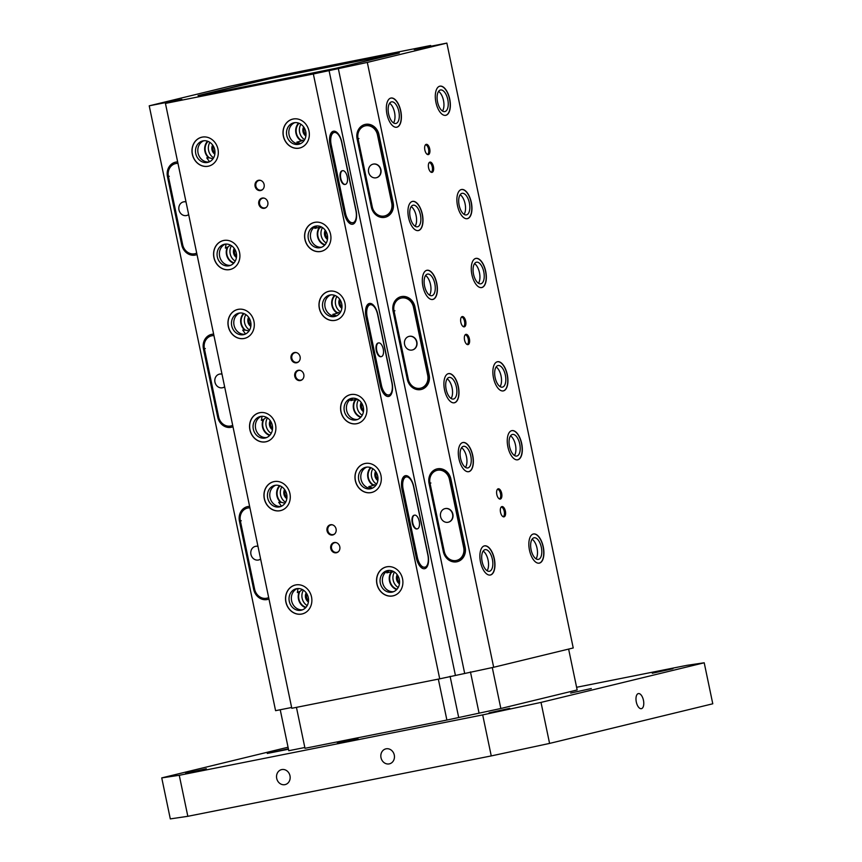<?xml version="1.0" encoding="UTF-8"?>
<svg xmlns="http://www.w3.org/2000/svg" width="862" height="862" viewBox="0 0 862 862"><rect width="100%" height="100%" fill="white"/><g stroke="black" fill="none" stroke-linecap="round" stroke-linejoin="round"><path stroke-width="1.29" d="M427.423 154.47A4.946 2.36 78.7 0 0 428.554 149.115A4.946 2.36 78.7 0 0 425.505 144.794M431.14 172.249A4.946 2.36 78.7 0 0 432.271 166.894A4.946 2.36 78.7 0 0 429.211 162.573M463.411 326.709A4.946 2.36 78.7 0 0 464.543 321.354A4.946 2.36 78.7 0 0 461.482 317.033M467.118 344.477A4.946 2.36 78.7 0 0 468.249 339.122A4.946 2.36 78.7 0 0 465.189 334.801M499.389 498.936A4.946 2.36 78.7 0 0 500.52 493.581A4.946 2.36 78.7 0 0 497.46 489.271M503.096 516.715A4.946 2.36 78.7 0 0 504.238 511.36A4.946 2.36 78.7 0 0 501.178 507.039M186.02 201.945A6.982 6.142 -103.6 0 0 183.347 201.923A6.982 6.142 -103.6 0 0 178.973 209.908A6.982 6.142 -103.6 0 0 186.645 215.5A6.982 6.142 -103.6 0 0 188.649 214.541M221.997 374.183A6.982 6.142 -103.6 0 0 219.336 374.162A6.982 6.142 -103.6 0 0 214.961 382.146A6.982 6.142 -103.6 0 0 222.622 387.728A6.982 6.142 -103.6 0 0 224.637 386.779M257.986 546.411A6.982 6.142 -103.6 0 0 255.314 546.389A6.982 6.142 -103.6 0 0 250.939 554.374A6.982 6.142 -103.6 0 0 258.611 559.966A6.982 6.142 -103.6 0 0 260.615 559.007M636.307 702.002A7.704 3.674 78.7 0 0 641.382 708.683A7.704 3.674 78.7 0 0 643.451 700.267A7.704 3.674 78.7 0 0 638.376 693.587A7.704 3.674 78.7 0 0 636.307 702.002M276.713 778.429A7.704 6.767 -103.6 0 0 285.16 784.592A7.704 6.767 -103.6 0 0 289.988 775.789A7.704 6.767 -103.6 0 0 281.529 769.626A7.704 6.767 -103.6 0 0 276.713 778.429M381.004 757.676A7.704 6.767 -103.6 0 0 389.462 763.84A7.704 6.767 -103.6 0 0 394.279 755.037A7.704 6.767 -103.6 0 0 385.831 748.873A7.704 6.767 -103.6 0 0 381.004 757.676M419.212 521.208A6.982 3.329 78.7 0 0 414.611 515.153A6.982 3.329 78.7 0 0 412.736 522.781A6.982 3.329 78.7 0 0 417.337 528.848A6.982 3.329 78.7 0 0 419.212 521.208M414.374 515.217A6.982 3.329 78.7 0 0 414.137 515.239A6.982 3.329 78.7 0 0 412.262 522.878A6.982 3.329 78.7 0 0 416.863 528.945A6.982 3.329 78.7 0 0 417.1 528.88M383.234 348.981A6.982 3.329 78.7 0 0 378.633 342.914A6.982 3.329 78.7 0 0 376.759 350.554A6.982 3.329 78.7 0 0 381.36 356.62A6.982 3.329 78.7 0 0 383.234 348.981M378.396 342.979A6.982 3.329 78.7 0 0 378.159 343.011A6.982 3.329 78.7 0 0 376.285 350.651A6.982 3.329 78.7 0 0 380.885 356.706A6.982 3.329 78.7 0 0 381.112 356.642M347.246 176.742A6.982 3.329 78.7 0 0 342.645 170.687A6.982 3.329 78.7 0 0 340.77 178.315A6.982 3.329 78.7 0 0 345.371 184.382A6.982 3.329 78.7 0 0 347.246 176.742M342.419 170.751A6.982 3.329 78.7 0 0 342.171 170.773A6.982 3.329 78.7 0 0 340.296 178.412A6.982 3.329 78.7 0 0 344.897 184.479A6.982 3.329 78.7 0 0 345.134 184.414M260.636 559.115A6.982 6.142 76.4 0 1 258.859 559.901L258.611 559.966M224.659 386.887A6.982 6.142 76.4 0 1 222.881 387.674L222.622 387.728M188.67 214.649A6.982 6.142 76.4 0 1 186.903 215.435L186.645 215.5M336.428 542.694A4.946 4.353 -103.6 0 0 334.661 542.704A4.946 4.353 -103.6 0 0 331.558 548.361A4.946 4.353 -103.6 0 0 336.988 552.327A4.946 4.353 -103.6 0 0 338.572 551.529M332.71 524.926A4.946 4.353 -103.6 0 0 330.943 524.936A4.946 4.353 -103.6 0 0 327.84 530.593A4.946 4.353 -103.6 0 0 333.282 534.559A4.946 4.353 -103.6 0 0 334.855 533.761M300.439 370.466A4.946 4.353 -103.6 0 0 298.672 370.477A4.946 4.353 -103.6 0 0 295.58 376.134A4.946 4.353 -103.6 0 0 301.01 380.099A4.946 4.353 -103.6 0 0 302.584 379.291M296.733 352.687A4.946 4.353 -103.6 0 0 294.966 352.698A4.946 4.353 -103.6 0 0 291.862 358.366A4.946 4.353 -103.6 0 0 297.304 362.32A4.946 4.353 -103.6 0 0 298.877 361.523M264.462 198.228A4.946 4.353 -103.6 0 0 262.695 198.238A4.946 4.353 -103.6 0 0 259.591 203.895A4.946 4.353 -103.6 0 0 265.033 207.861A4.946 4.353 -103.6 0 0 266.606 207.063M260.744 180.46A4.946 4.353 -103.6 0 0 258.977 180.47A4.946 4.353 -103.6 0 0 255.885 186.127A4.946 4.353 -103.6 0 0 261.315 190.093A4.946 4.353 -103.6 0 0 262.888 189.295M388.428 570.45A11.012 9.676 -103.6 0 0 382.631 582.68A11.012 9.676 -103.6 0 0 393.578 591.688A11.023 9.687 76.4 0 1 382.62 582.69A11.023 9.687 76.4 0 1 388.385 570.45M380.314 583.251A11.023 9.687 -103.6 0 0 392.404 592.065A11.023 9.687 -103.6 0 0 399.311 579.469A11.023 9.687 -103.6 0 0 387.21 570.644A11.023 9.687 -103.6 0 0 380.314 583.251M391.326 566.84A14.837 13.038 -103.6 0 0 386.305 566.937A14.837 13.038 -103.6 0 0 377.017 583.897A14.837 13.038 -103.6 0 0 393.309 595.771A14.837 13.038 -103.6 0 0 397.813 593.562M387.178 566.733A14.837 13.038 -103.6 0 0 386.876 566.797A14.837 13.038 -103.6 0 0 386.596 566.873M302.519 609.822A11.023 9.687 76.4 0 1 291.593 600.803A11.023 9.687 76.4 0 1 297.358 588.563M289.287 601.364A11.023 9.687 -103.6 0 0 301.388 610.177A11.023 9.687 -103.6 0 0 308.284 597.582A11.023 9.687 -103.6 0 0 296.183 588.768A11.023 9.687 -103.6 0 0 289.287 601.364M300.299 584.953A14.837 13.038 -103.6 0 0 295.289 585.05A14.837 13.038 -103.6 0 0 285.99 602.021A14.837 13.038 -103.6 0 0 302.282 613.895A14.837 13.038 -103.6 0 0 306.786 611.686M296.151 584.845A14.837 13.038 -103.6 0 0 295.849 584.921A14.837 13.038 -103.6 0 0 295.569 584.986M280.937 506.479A11.023 9.687 76.4 0 1 270.011 497.46A11.012 9.676 -103.6 0 0 280.969 506.468M267.694 498.02A11.023 9.687 -103.6 0 0 279.794 506.834A11.023 9.687 -103.6 0 0 286.69 494.238A11.023 9.687 -103.6 0 0 274.601 485.425A11.023 9.687 -103.6 0 0 267.694 498.02M278.706 481.61A14.837 13.038 -103.6 0 0 273.696 481.718A14.837 13.038 -103.6 0 0 264.408 498.678A14.837 13.038 -103.6 0 0 280.7 510.552A14.837 13.038 -103.6 0 0 285.203 508.343M274.569 481.502A14.837 13.038 -103.6 0 0 274.256 481.578A14.837 13.038 -103.6 0 0 273.976 481.653M371.953 488.366A11.023 9.687 76.4 0 1 361.038 479.347A11.023 9.687 76.4 0 1 366.792 467.107M358.721 479.908A11.023 9.687 -103.6 0 0 370.822 488.722A11.023 9.687 -103.6 0 0 377.718 476.126A11.023 9.687 -103.6 0 0 365.617 467.312A11.023 9.687 -103.6 0 0 358.721 479.908M369.733 463.497A14.837 13.038 -103.6 0 0 364.723 463.594A14.837 13.038 -103.6 0 0 355.424 480.565A14.837 13.038 -103.6 0 0 371.727 492.439A14.837 13.038 -103.6 0 0 376.22 490.219M365.596 463.39A14.837 13.038 -103.6 0 0 365.283 463.454A14.837 13.038 -103.6 0 0 365.003 463.53M357.568 419.471A11.023 9.687 76.4 0 1 346.643 410.452A11.012 9.676 -103.6 0 0 357.601 419.449M344.326 411.012A11.023 9.687 -103.6 0 0 356.426 419.826A11.023 9.687 -103.6 0 0 363.322 407.23A11.023 9.687 -103.6 0 0 351.233 398.416A11.023 9.687 -103.6 0 0 344.326 411.012M355.338 394.602A14.837 13.038 -103.6 0 0 350.328 394.699A14.837 13.038 -103.6 0 0 341.04 411.67A14.837 13.038 -103.6 0 0 357.331 423.544A14.837 13.038 -103.6 0 0 361.835 421.335M351.2 394.494A14.837 13.038 -103.6 0 0 350.888 394.57A14.837 13.038 -103.6 0 0 350.608 394.634M266.541 437.584A11.023 9.687 76.4 0 1 255.615 428.565A11.012 9.676 -103.6 0 0 266.573 437.573M253.309 429.125A11.023 9.687 -103.6 0 0 265.399 437.95A11.023 9.687 -103.6 0 0 272.306 425.354A11.023 9.687 -103.6 0 0 260.205 416.529A11.023 9.687 -103.6 0 0 253.309 429.125M264.322 412.715A14.837 13.038 -103.6 0 0 259.3 412.823A14.837 13.038 -103.6 0 0 250.012 429.782A14.837 13.038 -103.6 0 0 266.304 441.656A14.837 13.038 -103.6 0 0 270.808 439.448M260.173 412.618A14.837 13.038 -103.6 0 0 259.861 412.682A14.837 13.038 -103.6 0 0 259.581 412.758M244.948 334.24A11.023 9.687 76.4 0 1 234.033 325.233A11.012 9.676 -103.6 0 0 244.991 334.23M231.716 325.793A11.023 9.687 -103.6 0 0 243.817 334.607A11.023 9.687 -103.6 0 0 250.713 322.011A11.023 9.687 -103.6 0 0 238.612 313.197A11.023 9.687 -103.6 0 0 231.716 325.793M242.728 309.383A14.837 13.038 -103.6 0 0 237.718 309.48A14.837 13.038 -103.6 0 0 228.419 326.45A14.837 13.038 -103.6 0 0 244.711 338.324A14.837 13.038 -103.6 0 0 249.215 336.105M238.58 309.275A14.837 13.038 -103.6 0 0 238.278 309.339A14.837 13.038 -103.6 0 0 237.998 309.415M335.975 316.128A11.023 9.687 76.4 0 1 325.049 307.109A11.023 9.687 76.4 0 1 330.814 294.879M322.744 307.669A11.023 9.687 -103.6 0 0 334.844 316.494A11.023 9.687 -103.6 0 0 341.74 303.887A11.023 9.687 -103.6 0 0 329.64 295.073A11.023 9.687 -103.6 0 0 322.744 307.669M333.756 291.259A14.837 13.038 -103.6 0 0 328.734 291.367A14.837 13.038 -103.6 0 0 319.446 308.327A14.837 13.038 -103.6 0 0 335.738 320.201A14.837 13.038 -103.6 0 0 340.242 317.992M329.607 291.151A14.837 13.038 -103.6 0 0 329.306 291.227A14.837 13.038 -103.6 0 0 329.025 291.302M321.58 247.232A11.023 9.687 76.4 0 1 310.665 238.214A11.012 9.676 -103.6 0 0 321.623 247.222M308.348 238.785A11.023 9.687 -103.6 0 0 320.448 247.599A11.023 9.687 -103.6 0 0 327.344 235.003A11.023 9.687 -103.6 0 0 315.244 226.178A11.023 9.687 -103.6 0 0 308.348 238.785M319.36 222.374A14.837 13.038 -103.6 0 0 314.35 222.471A14.837 13.038 -103.6 0 0 305.051 239.431A14.837 13.038 -103.6 0 0 321.343 251.305A14.837 13.038 -103.6 0 0 325.847 249.096M315.212 222.267A14.837 13.038 -103.6 0 0 314.91 222.331A14.837 13.038 -103.6 0 0 314.63 222.407M230.553 265.356A11.023 9.687 76.4 0 1 219.638 256.337A11.012 9.676 -103.6 0 0 230.596 265.334M217.321 256.898A11.023 9.687 -103.6 0 0 229.421 265.711A11.023 9.687 -103.6 0 0 236.317 253.116A11.023 9.687 -103.6 0 0 224.228 244.302A11.023 9.687 -103.6 0 0 217.321 256.898M228.333 240.487A14.837 13.038 -103.6 0 0 223.323 240.584A14.837 13.038 -103.6 0 0 214.035 257.555A14.837 13.038 -103.6 0 0 230.326 269.429A14.837 13.038 -103.6 0 0 234.83 267.22M224.195 240.379A14.837 13.038 -103.6 0 0 223.883 240.455A14.837 13.038 -103.6 0 0 223.603 240.52M208.97 162.013A11.023 9.687 76.4 0 1 198.044 152.994A11.012 9.676 -103.6 0 0 209.003 161.991M195.739 153.555A11.023 9.687 -103.6 0 0 207.828 162.368A11.023 9.687 -103.6 0 0 214.735 149.772A11.023 9.687 -103.6 0 0 202.635 140.959A11.023 9.687 -103.6 0 0 195.739 153.555M206.751 137.144A14.837 13.038 -103.6 0 0 201.73 137.241A14.837 13.038 -103.6 0 0 192.441 154.212A14.837 13.038 -103.6 0 0 208.733 166.086A14.837 13.038 -103.6 0 0 213.237 163.877M202.602 137.036A14.837 13.038 -103.6 0 0 202.301 137.112A14.837 13.038 -103.6 0 0 202.01 137.177M299.998 143.889A11.023 9.687 76.4 0 1 289.072 134.881A11.012 9.676 -103.6 0 0 300.03 143.879M286.755 135.442A11.023 9.687 -103.6 0 0 298.855 144.256A11.023 9.687 -103.6 0 0 305.751 131.66A11.023 9.687 -103.6 0 0 293.662 122.846A11.023 9.687 -103.6 0 0 286.755 135.442M297.778 119.031A14.837 13.038 -103.6 0 0 292.757 119.128A14.837 13.038 -103.6 0 0 283.469 136.099A14.837 13.038 -103.6 0 0 299.76 147.973A14.837 13.038 -103.6 0 0 304.264 145.753M293.63 118.924A14.837 13.038 -103.6 0 0 293.317 118.988A14.837 13.038 -103.6 0 0 293.037 119.064M452.615 514.237A6.982 6.142 -103.6 0 0 444.943 508.645A6.982 6.142 -103.6 0 0 440.579 516.64A6.982 6.142 -103.6 0 0 448.24 522.221A6.982 6.142 -103.6 0 0 452.615 514.237M448.369 522.189A6.982 6.142 -103.6 0 0 448.499 522.156A6.982 6.142 -103.6 0 0 452.873 514.172A6.982 6.142 -103.6 0 0 445.201 508.591A6.982 6.142 -103.6 0 0 445.072 508.623M416.637 342.009A6.982 6.142 -103.6 0 0 408.965 336.417A6.982 6.142 -103.6 0 0 404.59 344.401A6.982 6.142 -103.6 0 0 412.262 349.994A6.982 6.142 -103.6 0 0 416.637 342.009M412.392 349.961A6.982 6.142 -103.6 0 0 412.521 349.929A6.982 6.142 -103.6 0 0 416.885 341.945A6.982 6.142 -103.6 0 0 409.224 336.352A6.982 6.142 -103.6 0 0 409.094 336.385M380.648 169.771A6.982 6.142 -103.6 0 0 372.987 164.179A6.982 6.142 -103.6 0 0 368.613 172.163A6.982 6.142 -103.6 0 0 376.285 177.755A6.982 6.142 -103.6 0 0 380.648 169.771M376.403 177.723A6.982 6.142 -103.6 0 0 376.532 177.691A6.982 6.142 -103.6 0 0 380.907 169.706A6.982 6.142 -103.6 0 0 373.235 164.125A6.982 6.142 -103.6 0 0 373.117 164.157M536.024 558.824A11.012 5.247 78.7 0 0 537.026 548.2A11.023 5.258 -101.3 0 1 536.035 558.835M531.111 549.827A11.023 5.258 78.7 0 0 538.373 559.384A11.023 5.258 78.7 0 0 541.336 547.338A11.023 5.258 78.7 0 0 534.074 537.78A11.023 5.258 78.7 0 0 531.111 549.827M538.405 563.198A14.837 7.079 78.7 0 0 539.116 563.134A14.837 7.079 78.7 0 0 543.103 546.917A14.837 7.079 78.7 0 0 533.33 534.031A14.837 7.079 78.7 0 0 532.651 534.246M488.075 560.084A11.023 5.258 -101.3 0 1 487.073 570.719A11.012 5.247 78.7 0 0 488.075 560.084A11.012 5.247 78.7 0 0 483.151 551.077A11.023 5.258 -101.3 0 1 488.075 560.084M482.16 561.712A11.023 5.258 78.7 0 0 489.411 571.28A11.023 5.258 78.7 0 0 492.374 559.233A11.023 5.258 78.7 0 0 485.112 549.665A11.023 5.258 78.7 0 0 482.16 561.712M489.454 575.083A14.837 7.079 78.7 0 0 490.166 575.019A14.837 7.079 78.7 0 0 494.142 558.802A14.837 7.079 78.7 0 0 484.369 545.915A14.837 7.079 78.7 0 0 483.69 546.131M466.482 456.741A11.023 5.258 -101.3 0 1 465.48 467.376A11.012 5.247 78.7 0 0 466.482 456.741A11.012 5.247 78.7 0 0 461.569 447.744A11.023 5.258 -101.3 0 1 466.482 456.741M460.567 458.368A11.023 5.258 78.7 0 0 467.829 467.937A11.023 5.258 78.7 0 0 470.781 455.89A11.023 5.258 78.7 0 0 463.519 446.322A11.023 5.258 78.7 0 0 460.567 458.368M467.861 471.751A14.837 7.079 78.7 0 0 468.572 471.686A14.837 7.079 78.7 0 0 472.559 455.459A14.837 7.079 78.7 0 0 462.775 442.572A14.837 7.079 78.7 0 0 462.097 442.788M515.444 444.857A11.023 5.258 -101.3 0 1 514.442 455.492A11.012 5.247 78.7 0 0 515.444 444.857A11.012 5.247 78.7 0 0 510.53 435.86A11.023 5.258 -101.3 0 1 515.444 444.857M509.528 446.484A11.023 5.258 78.7 0 0 516.791 456.052A11.023 5.258 78.7 0 0 519.743 444.005A11.023 5.258 78.7 0 0 512.481 434.437A11.023 5.258 78.7 0 0 509.528 446.484M516.823 459.866A14.837 7.079 78.7 0 0 517.534 459.791A14.837 7.079 78.7 0 0 521.51 443.574A14.837 7.079 78.7 0 0 511.737 430.688A14.837 7.079 78.7 0 0 511.058 430.903M501.059 375.961A11.023 5.258 -101.3 0 1 500.046 386.596A11.012 5.247 78.7 0 0 501.048 375.961A11.012 5.247 78.7 0 0 496.135 366.964A11.023 5.258 -101.3 0 1 501.059 375.961M495.133 377.588A11.023 5.258 78.7 0 0 502.395 387.157A11.023 5.258 78.7 0 0 505.347 375.11A11.023 5.258 78.7 0 0 498.096 365.542A11.023 5.258 78.7 0 0 495.133 377.588M502.427 390.971A14.837 7.079 78.7 0 0 503.139 390.906A14.837 7.079 78.7 0 0 507.125 374.679A14.837 7.079 78.7 0 0 497.342 361.792A14.837 7.079 78.7 0 0 496.663 362.008M452.097 387.846A11.023 5.258 -101.3 0 1 451.085 398.481A11.012 5.247 78.7 0 0 452.087 387.857A11.012 5.247 78.7 0 0 447.173 378.849A11.023 5.258 -101.3 0 1 452.097 387.846M446.171 389.473A11.023 5.258 78.7 0 0 453.434 399.041A11.023 5.258 78.7 0 0 456.397 386.995A11.023 5.258 78.7 0 0 449.134 377.427A11.023 5.258 78.7 0 0 446.171 389.473M453.466 402.856A14.837 7.079 78.7 0 0 454.177 402.791A14.837 7.079 78.7 0 0 458.164 386.564A14.837 7.079 78.7 0 0 448.391 373.688A14.837 7.079 78.7 0 0 447.701 373.892M425.591 275.506A11.023 5.258 -101.3 0 1 430.504 284.514A11.023 5.258 -101.3 0 1 429.502 295.149A11.012 5.247 78.7 0 0 430.504 284.514A11.012 5.247 78.7 0 0 425.58 275.506M424.589 286.141A11.023 5.258 78.7 0 0 431.84 295.698A11.023 5.258 78.7 0 0 434.804 283.652A11.023 5.258 78.7 0 0 427.541 274.094A11.023 5.258 78.7 0 0 424.589 286.141M431.884 299.513A14.837 7.079 78.7 0 0 432.595 299.448A14.837 7.079 78.7 0 0 436.571 283.221A14.837 7.079 78.7 0 0 426.798 270.345A14.837 7.079 78.7 0 0 426.119 270.549M479.466 272.629A11.023 5.258 -101.3 0 1 478.464 283.264A11.012 5.247 78.7 0 0 479.455 272.629A11.012 5.247 78.7 0 0 474.542 263.621A11.023 5.258 -101.3 0 1 479.466 272.629M473.54 274.245A11.023 5.258 78.7 0 0 480.802 283.813A11.023 5.258 78.7 0 0 483.765 271.767A11.023 5.258 78.7 0 0 476.503 262.199A11.023 5.258 78.7 0 0 473.54 274.245M480.845 287.628A14.837 7.079 78.7 0 0 481.546 287.563A14.837 7.079 78.7 0 0 485.532 271.336A14.837 7.079 78.7 0 0 475.759 258.46A14.837 7.079 78.7 0 0 475.081 258.665M465.071 203.734A11.023 5.258 -101.3 0 1 464.068 214.369A11.012 5.247 78.7 0 0 465.071 203.734A11.012 5.247 78.7 0 0 460.157 194.726A11.023 5.258 -101.3 0 1 465.071 203.734M459.155 205.361A11.023 5.258 78.7 0 0 466.407 214.918A11.023 5.258 78.7 0 0 469.37 202.872A11.023 5.258 78.7 0 0 462.107 193.314A11.023 5.258 78.7 0 0 459.155 205.361M466.45 218.732A14.837 7.079 78.7 0 0 467.161 218.668A14.837 7.079 78.7 0 0 471.137 202.441A14.837 7.079 78.7 0 0 461.364 189.565A14.837 7.079 78.7 0 0 460.685 189.78M415.096 226.243A11.012 5.247 78.7 0 0 416.109 215.619A11.023 5.258 -101.3 0 1 415.107 226.253M410.193 217.246A11.023 5.258 78.7 0 0 417.456 226.803A11.023 5.258 78.7 0 0 420.408 214.767A11.023 5.258 78.7 0 0 413.146 205.199A11.023 5.258 78.7 0 0 410.193 217.246M417.488 230.617A14.837 7.079 78.7 0 0 418.199 230.553A14.837 7.079 78.7 0 0 422.186 214.336A14.837 7.079 78.7 0 0 412.402 201.449A14.837 7.079 78.7 0 0 411.724 201.665M394.527 112.275A11.023 5.258 -101.3 0 1 393.514 122.91A11.012 5.247 78.7 0 0 394.516 112.275A11.012 5.247 78.7 0 0 389.602 103.278A11.023 5.258 -101.3 0 1 394.527 112.275M388.6 113.903A11.023 5.258 78.7 0 0 395.863 123.471A11.023 5.258 78.7 0 0 398.826 111.424A11.023 5.258 78.7 0 0 391.563 101.856A11.023 5.258 78.7 0 0 388.6 113.903M395.895 127.285A14.837 7.079 78.7 0 0 396.606 127.22A14.837 7.079 78.7 0 0 400.593 110.993A14.837 7.079 78.7 0 0 390.82 98.106A14.837 7.079 78.7 0 0 390.13 98.322M443.488 100.391A11.023 5.258 -101.3 0 1 442.475 111.026A11.012 5.247 78.7 0 0 443.477 100.391A11.012 5.247 78.7 0 0 438.564 91.394A11.023 5.258 -101.3 0 1 443.488 100.391M437.562 102.018A11.023 5.258 78.7 0 0 444.824 111.586A11.023 5.258 78.7 0 0 447.777 99.539A11.023 5.258 78.7 0 0 440.525 89.971A11.023 5.258 78.7 0 0 437.562 102.018M444.857 115.389A14.837 7.079 78.7 0 0 445.568 115.325A14.837 7.079 78.7 0 0 449.555 99.108A14.837 7.079 78.7 0 0 439.771 86.222A14.837 7.079 78.7 0 0 439.092 86.437M357.999 738.529L337.376 743.066L357.999 738.529M509.711 708.338L489.088 712.874L509.711 708.338M591.31 688.533L570.687 693.059L591.31 688.533M672.91 668.718L652.286 673.254L672.91 668.718M288.393 748.819L267.274 753.453L288.479 749.24M206.298 768.732L185.675 773.257L206.298 768.732M249.646 86.211L241.554 87.989L249.646 86.211M351.642 61.45L343.55 63.228L351.642 61.45M496.824 494.529A5.237 2.5 78.7 0 0 500.272 499.076A5.237 2.5 78.7 0 0 501.684 493.344A5.237 2.5 78.7 0 0 498.225 488.797A5.237 2.5 78.7 0 0 496.824 494.529M500.531 512.297A5.237 2.5 78.7 0 0 503.99 516.844A5.237 2.5 78.7 0 0 505.391 511.123A5.237 2.5 78.7 0 0 501.943 506.576A5.237 2.5 78.7 0 0 500.531 512.297M460.836 322.291A5.237 2.5 78.7 0 0 464.295 326.838A5.237 2.5 78.7 0 0 465.695 321.117A5.237 2.5 78.7 0 0 462.247 316.57A5.237 2.5 78.7 0 0 460.836 322.291M464.553 340.07A5.237 2.5 78.7 0 0 468.001 344.617A5.237 2.5 78.7 0 0 469.413 338.885A5.237 2.5 78.7 0 0 465.965 334.337A5.237 2.5 78.7 0 0 464.553 340.07M480.522 562.11A14.88 7.09 78.7 0 0 490.327 575.029A14.88 7.09 78.7 0 0 494.325 558.759A14.88 7.09 78.7 0 0 484.519 545.851A14.88 7.09 78.7 0 0 480.522 562.11M458.94 458.767A14.88 7.09 78.7 0 0 468.734 471.686A14.88 7.09 78.7 0 0 472.732 455.427A14.88 7.09 78.7 0 0 462.926 442.508A14.88 7.09 78.7 0 0 458.94 458.767M529.483 550.225A14.88 7.09 78.7 0 0 539.289 563.145A14.88 7.09 78.7 0 0 543.275 546.874A14.88 7.09 78.7 0 0 533.481 533.966A14.88 7.09 78.7 0 0 529.483 550.225M507.89 446.882A14.88 7.09 78.7 0 0 517.696 459.802A14.88 7.09 78.7 0 0 521.693 443.542A14.88 7.09 78.7 0 0 511.888 430.623A14.88 7.09 78.7 0 0 507.89 446.882M444.544 389.883A14.88 7.09 78.7 0 0 454.349 402.791A14.88 7.09 78.7 0 0 458.336 386.532A14.88 7.09 78.7 0 0 448.542 373.612A14.88 7.09 78.7 0 0 444.544 389.883M422.951 286.54A14.88 7.09 78.7 0 0 432.756 299.459A14.88 7.09 78.7 0 0 436.754 283.189A14.88 7.09 78.7 0 0 426.949 270.269A14.88 7.09 78.7 0 0 422.951 286.54M493.506 377.998A14.88 7.09 78.7 0 0 503.3 390.906A14.88 7.09 78.7 0 0 507.298 374.647A14.88 7.09 78.7 0 0 497.493 361.728A14.88 7.09 78.7 0 0 493.506 377.998M471.913 274.655A14.88 7.09 78.7 0 0 481.718 287.563A14.88 7.09 78.7 0 0 485.705 271.304A14.88 7.09 78.7 0 0 475.91 258.385A14.88 7.09 78.7 0 0 471.913 274.655M408.566 217.644A14.88 7.09 78.7 0 0 418.361 230.563A14.88 7.09 78.7 0 0 422.358 214.293A14.88 7.09 78.7 0 0 412.553 201.385A14.88 7.09 78.7 0 0 408.566 217.644M386.973 114.301A14.88 7.09 78.7 0 0 396.779 127.22A14.88 7.09 78.7 0 0 400.765 110.961A14.88 7.09 78.7 0 0 390.971 98.042A14.88 7.09 78.7 0 0 386.973 114.301M457.517 205.759A14.88 7.09 78.7 0 0 467.323 218.679A14.88 7.09 78.7 0 0 471.32 202.408A14.88 7.09 78.7 0 0 461.515 189.5A14.88 7.09 78.7 0 0 457.517 205.759M435.935 102.416A14.88 7.09 78.7 0 0 445.729 115.336A14.88 7.09 78.7 0 0 449.727 99.065A14.88 7.09 78.7 0 0 439.922 86.157A14.88 7.09 78.7 0 0 435.935 102.416M424.858 150.063A5.237 2.5 78.7 0 0 428.306 154.61A5.237 2.5 78.7 0 0 429.718 148.878A5.237 2.5 78.7 0 0 426.27 144.331A5.237 2.5 78.7 0 0 424.858 150.063M428.576 167.831A5.237 2.5 78.7 0 0 432.024 172.378A5.237 2.5 78.7 0 0 433.435 166.657A5.237 2.5 78.7 0 0 429.976 162.11A5.237 2.5 78.7 0 0 428.576 167.831M327.043 530.776A5.237 4.601 -103.6 0 0 332.797 534.968A5.237 4.601 -103.6 0 0 336.072 528.977A5.237 4.601 -103.6 0 0 330.329 524.786A5.237 4.601 -103.6 0 0 327.043 530.776M330.76 548.544A5.237 4.601 -103.6 0 0 336.514 552.736A5.237 4.601 -103.6 0 0 339.79 546.756A5.237 4.601 -103.6 0 0 334.036 542.564A5.237 4.601 -103.6 0 0 330.76 548.544M291.065 358.549A5.237 4.601 -103.6 0 0 296.819 362.74A5.237 4.601 -103.6 0 0 300.095 356.749A5.237 4.601 -103.6 0 0 294.341 352.558A5.237 4.601 -103.6 0 0 291.065 358.549M294.782 376.317A5.237 4.601 -103.6 0 0 300.526 380.508A5.237 4.601 -103.6 0 0 303.812 374.517A5.237 4.601 -103.6 0 0 298.058 370.326A5.237 4.601 -103.6 0 0 294.782 376.317M306.732 593.649A6.918 6.077 -103.6 0 0 306.603 597.312A6.918 6.077 -103.6 0 0 308.51 601.008M306.182 592.83A6.562 5.765 -103.6 0 0 305.536 597.582A6.562 5.765 -103.6 0 0 308.402 601.978M306.279 592.97A6.562 5.765 -103.6 0 0 305.73 597.538A6.562 5.765 -103.6 0 0 308.424 601.816M285.872 602.042A14.88 13.07 -103.6 0 0 302.206 613.949A14.88 13.07 -103.6 0 0 311.527 596.946A14.88 13.07 -103.6 0 0 295.192 585.039A14.88 13.07 -103.6 0 0 285.872 602.042M301.84 613.992A14.88 13.07 -103.6 0 0 302.53 613.863M285.139 490.306A6.918 6.077 -103.6 0 0 285.01 493.98A6.918 6.077 -103.6 0 0 286.927 497.665M284.589 489.497A6.562 5.765 -103.6 0 0 283.954 494.249A6.562 5.765 -103.6 0 0 286.809 498.645M284.686 489.627A6.562 5.765 -103.6 0 0 284.148 494.195A6.562 5.765 -103.6 0 0 286.841 498.473M264.289 498.71A14.88 13.07 -103.6 0 0 280.624 510.606A14.88 13.07 -103.6 0 0 289.934 493.603A14.88 13.07 -103.6 0 0 273.599 481.696A14.88 13.07 -103.6 0 0 264.289 498.71M280.247 510.649A14.88 13.07 -103.6 0 0 280.947 510.53M397.748 575.525A6.918 6.077 -103.6 0 0 397.63 579.199A6.918 6.077 -103.6 0 0 399.537 582.895M397.21 574.717A6.562 5.765 -103.6 0 0 396.563 579.469A6.562 5.765 -103.6 0 0 399.429 583.865M397.307 574.857A6.562 5.765 -103.6 0 0 396.757 579.426A6.562 5.765 -103.6 0 0 399.451 583.703M393.352 571.409L391.553 572.357A10.506 9.234 -103.6 0 0 389.936 580.934A10.506 9.234 -103.6 0 0 397.037 589.188M394.473 572.066A10.506 9.234 -103.6 0 0 393.169 580.148A10.506 9.234 -103.6 0 0 398.212 587.475M391.553 572.357L391.423 571.732A11.012 9.676 -103.6 0 0 389.495 581.02A11.012 9.676 -103.6 0 0 396.671 589.586M376.899 583.93A14.88 13.07 -103.6 0 0 393.234 595.836A14.88 13.07 -103.6 0 0 402.554 578.822A14.88 13.07 -103.6 0 0 386.219 566.916A14.88 13.07 -103.6 0 0 376.899 583.93M392.867 595.879A14.88 13.07 -103.6 0 0 393.557 595.75M376.166 472.193A6.918 6.077 -103.6 0 0 376.037 475.856A6.918 6.077 -103.6 0 0 377.955 479.552M375.616 471.374A6.562 5.765 -103.6 0 0 374.981 476.126A6.562 5.765 -103.6 0 0 377.836 480.522M375.713 471.514A6.562 5.765 -103.6 0 0 375.175 476.083A6.562 5.765 -103.6 0 0 377.868 480.36M376.015 485.123L373.278 484.853A10.506 9.234 -103.6 0 1 368.343 477.591A10.506 9.234 -103.6 0 1 371.048 467.743M372.88 468.723A10.506 9.234 -103.6 0 0 371.576 476.805A10.506 9.234 -103.6 0 0 376.629 484.132M372.546 488.097L368.796 486.599L373.408 485.478L373.278 484.853M366.835 467.107A11.012 9.676 -103.6 0 0 361.049 479.347A11.012 9.676 -103.6 0 0 371.996 488.345M370.552 467.56A11.012 9.676 -103.6 0 0 367.912 477.677A11.012 9.676 -103.6 0 0 373.408 485.478M355.316 480.587A14.88 13.07 -103.6 0 0 371.641 492.493A14.88 13.07 -103.6 0 0 380.961 475.479A14.88 13.07 -103.6 0 0 364.626 463.584A14.88 13.07 -103.6 0 0 355.316 480.587M371.274 492.536A14.88 13.07 -103.6 0 0 371.964 492.407M270.743 421.41A6.918 6.077 -103.6 0 0 270.614 425.085A6.918 6.077 -103.6 0 0 272.532 428.78M270.205 420.602A6.562 5.765 -103.6 0 0 269.558 425.354A6.562 5.765 -103.6 0 0 272.424 429.75M270.302 420.731A6.562 5.765 -103.6 0 0 269.752 425.3A6.562 5.765 -103.6 0 0 272.446 429.578M249.894 429.815A14.88 13.07 -103.6 0 0 266.229 441.721A14.88 13.07 -103.6 0 0 275.538 424.707A14.88 13.07 -103.6 0 0 259.214 412.801A14.88 13.07 -103.6 0 0 249.894 429.815M265.862 441.753A14.88 13.07 -103.6 0 0 266.552 441.635A14.837 13.038 -103.6 0 0 266.864 441.527A14.837 13.038 -103.6 0 0 267.177 441.441M249.161 318.078A6.918 6.077 -103.6 0 0 249.032 321.741A6.918 6.077 -103.6 0 0 250.939 325.437M248.612 317.259A6.562 5.765 -103.6 0 0 247.976 322.011A6.562 5.765 -103.6 0 0 250.831 326.407M248.709 317.399A6.562 5.765 -103.6 0 0 248.17 321.968A6.562 5.765 -103.6 0 0 250.853 326.245M228.301 326.472A14.88 13.07 -103.6 0 0 244.636 338.378A14.88 13.07 -103.6 0 0 253.956 321.364A14.88 13.07 -103.6 0 0 237.621 309.469A14.88 13.07 -103.6 0 0 228.301 326.472M244.269 338.421A14.88 13.07 -103.6 0 0 244.959 338.292M361.771 403.297A6.918 6.077 -103.6 0 0 361.641 406.961A6.918 6.077 -103.6 0 0 363.559 410.657M361.221 402.479A6.562 5.765 -103.6 0 0 360.585 407.23A6.562 5.765 -103.6 0 0 363.452 411.627M361.329 402.619A6.562 5.765 -103.6 0 0 360.779 407.187A6.562 5.765 -103.6 0 0 363.473 411.465M357.374 399.171L355.575 400.13A10.506 9.234 -103.6 0 0 353.948 408.696A10.506 9.234 -103.6 0 0 361.049 416.949M358.495 399.828A10.506 9.234 -103.6 0 0 357.191 407.909A10.506 9.234 -103.6 0 0 362.234 415.247M355.575 400.13L355.446 399.494A11.012 9.676 -103.6 0 0 353.517 408.782A11.012 9.676 -103.6 0 0 360.693 417.348M340.921 411.691A14.88 13.07 -103.6 0 0 357.256 423.598A14.88 13.07 -103.6 0 0 366.565 406.595A14.88 13.07 -103.6 0 0 350.231 394.688A14.88 13.07 -103.6 0 0 340.921 411.691M356.879 423.641A14.88 13.07 -103.6 0 0 357.579 423.511M340.178 299.954A6.918 6.077 -103.6 0 0 340.059 303.629A6.918 6.077 -103.6 0 0 341.966 307.314M339.639 299.146A6.562 5.765 -103.6 0 0 338.992 303.898A6.562 5.765 -103.6 0 0 341.858 308.294M339.736 299.276A6.562 5.765 -103.6 0 0 339.186 303.844A6.562 5.765 -103.6 0 0 341.88 308.122M340.027 312.884L337.29 312.626A10.506 9.234 -103.6 0 1 332.366 305.353A10.506 9.234 -103.6 0 1 335.07 295.515M336.902 296.496A10.506 9.234 -103.6 0 0 335.598 304.566A10.506 9.234 -103.6 0 0 340.641 311.904M336.568 315.869L332.818 314.371L337.419 313.251L337.29 312.626M330.857 294.869A11.012 9.676 -103.6 0 0 325.06 307.109A11.012 9.676 -103.6 0 0 336.008 316.117M334.575 295.321A11.012 9.676 -103.6 0 0 331.924 305.439A11.012 9.676 -103.6 0 0 337.419 313.251M319.328 308.359A14.88 13.07 -103.6 0 0 335.663 320.255A14.88 13.07 -103.6 0 0 344.983 303.252A14.88 13.07 -103.6 0 0 328.648 291.345A14.88 13.07 -103.6 0 0 319.328 308.359M335.296 320.298A14.88 13.07 -103.6 0 0 335.986 320.179M255.087 186.311A5.237 4.601 -103.6 0 0 260.83 190.502A5.237 4.601 -103.6 0 0 264.117 184.511A5.237 4.601 -103.6 0 0 258.363 180.32A5.237 4.601 -103.6 0 0 255.087 186.311M258.794 204.078A5.237 4.601 -103.6 0 0 264.548 208.27A5.237 4.601 -103.6 0 0 267.823 202.29A5.237 4.601 -103.6 0 0 262.08 198.098A5.237 4.601 -103.6 0 0 258.794 204.078M234.766 249.183A6.918 6.077 -103.6 0 0 234.636 252.846A6.918 6.077 -103.6 0 0 236.554 256.542M234.216 248.364A6.562 5.765 -103.6 0 0 233.58 253.116A6.562 5.765 -103.6 0 0 236.436 257.512M234.313 248.504A6.562 5.765 -103.6 0 0 233.774 253.072A6.562 5.765 -103.6 0 0 236.468 257.35M213.916 257.576A14.88 13.07 -103.6 0 0 230.251 269.483A14.88 13.07 -103.6 0 0 239.561 252.469A14.88 13.07 -103.6 0 0 223.226 240.573A14.88 13.07 -103.6 0 0 213.916 257.576M229.874 269.526A14.88 13.07 -103.6 0 0 230.574 269.397A14.837 13.038 -103.6 0 0 230.887 269.289A14.837 13.038 -103.6 0 0 231.188 269.213M213.173 145.84A6.918 6.077 -103.6 0 0 213.043 149.503A6.918 6.077 -103.6 0 0 214.961 153.199M212.634 145.031A6.562 5.765 -103.6 0 0 211.987 149.783A6.562 5.765 -103.6 0 0 214.853 154.179M212.731 145.161A6.562 5.765 -103.6 0 0 212.181 149.729A6.562 5.765 -103.6 0 0 214.875 154.007M192.323 154.244A14.88 13.07 -103.6 0 0 208.658 166.14A14.88 13.07 -103.6 0 0 217.967 149.137A14.88 13.07 -103.6 0 0 201.643 137.23A14.88 13.07 -103.6 0 0 192.323 154.244M208.292 166.183A14.88 13.07 -103.6 0 0 208.981 166.064M325.793 231.059A6.918 6.077 -103.6 0 0 325.664 234.733A6.918 6.077 -103.6 0 0 327.582 238.429M325.243 230.251A6.562 5.765 -103.6 0 0 324.608 235.003A6.562 5.765 -103.6 0 0 327.463 239.399M325.34 230.391A6.562 5.765 -103.6 0 0 324.802 234.96A6.562 5.765 -103.6 0 0 327.485 239.227M321.386 226.943L319.597 227.891A10.506 9.234 -103.6 0 0 317.97 236.468A10.506 9.234 -103.6 0 0 325.071 244.722M322.507 227.6A10.506 9.234 -103.6 0 0 321.203 235.682A10.506 9.234 -103.6 0 0 326.245 243.009M319.597 227.891L319.457 227.266A11.012 9.676 -103.6 0 0 317.539 236.554A11.012 9.676 -103.6 0 0 324.715 245.11M304.932 239.464A14.88 13.07 -103.6 0 0 321.267 251.37A14.88 13.07 -103.6 0 0 330.588 234.356A14.88 13.07 -103.6 0 0 314.253 222.45A14.88 13.07 -103.6 0 0 304.932 239.464M320.901 251.413A14.88 13.07 -103.6 0 0 321.591 251.284M304.2 127.727A6.918 6.077 -103.6 0 0 304.07 131.39A6.918 6.077 -103.6 0 0 305.988 135.086M303.65 126.908A6.562 5.765 -103.6 0 0 303.015 131.66A6.562 5.765 -103.6 0 0 305.881 136.056M303.758 127.048A6.562 5.765 -103.6 0 0 303.208 131.617A6.562 5.765 -103.6 0 0 305.902 135.894M304.049 140.657L301.312 140.387A10.506 9.234 -103.6 0 1 296.377 133.125A10.506 9.234 -103.6 0 1 299.092 123.277M300.924 124.257A10.506 9.234 -103.6 0 0 299.62 132.339A10.506 9.234 -103.6 0 0 304.663 139.666M300.59 143.631L296.84 142.133L301.441 141.012L301.312 140.387M298.586 123.094A11.012 9.676 -103.6 0 0 295.946 133.211A11.012 9.676 -103.6 0 0 301.441 141.012M283.35 136.121A14.88 13.07 -103.6 0 0 299.685 148.027A14.88 13.07 -103.6 0 0 308.995 131.013A14.88 13.07 -103.6 0 0 292.66 119.118A14.88 13.07 -103.6 0 0 283.35 136.121M299.308 148.07A14.88 13.07 -103.6 0 0 300.008 147.941M230.369 245.056L227.967 246.985A10.506 9.234 -103.6 0 0 226.943 254.581A10.506 9.234 -103.6 0 0 234.044 262.835M231.479 245.713A10.506 9.234 -103.6 0 0 230.186 253.794A10.506 9.234 -103.6 0 0 235.229 261.121M227.967 246.985L227.374 247.103A11.012 9.676 -103.6 0 0 226.512 254.667A11.012 9.676 -103.6 0 0 233.688 263.233M208.065 141.4A10.506 9.234 -103.6 0 0 205.35 151.238A10.506 9.234 -103.6 0 0 209.337 157.832L213.022 158.77M209.897 142.37A10.506 9.234 -103.6 0 0 208.593 150.451A10.506 9.234 -103.6 0 0 213.636 157.789M209.563 161.754L206.74 157.865L209.337 157.832M207.559 141.206A11.012 9.676 -103.6 0 0 204.919 151.324A11.012 9.676 -103.6 0 0 208.755 157.951M266.347 417.294L263.944 419.223A10.506 9.234 -103.6 0 0 262.921 426.809A10.506 9.234 -103.6 0 0 270.032 435.073M267.468 417.951A10.506 9.234 -103.6 0 0 266.164 426.033A10.506 9.234 -103.6 0 0 271.207 433.36M263.944 419.223L263.352 419.341A11.012 9.676 -103.6 0 0 262.49 426.895A11.012 9.676 -103.6 0 0 269.666 435.461M244.043 313.628A10.506 9.234 -103.6 0 0 241.338 323.476A10.506 9.234 -103.6 0 0 245.314 330.071L248.999 331.008M245.875 314.608A10.506 9.234 -103.6 0 0 244.571 322.69A10.506 9.234 -103.6 0 0 249.614 330.017M245.541 333.982L242.728 330.092L245.314 330.071M243.547 313.445A11.012 9.676 -103.6 0 0 240.907 323.562A11.012 9.676 -103.6 0 0 244.733 330.189M302.325 589.522L299.922 591.451A10.506 9.234 -103.6 0 0 298.909 599.047A10.506 9.234 -103.6 0 0 306.01 607.301M303.446 590.179A10.506 9.234 -103.6 0 0 302.142 598.26A10.506 9.234 -103.6 0 0 307.184 605.587M297.401 588.563A11.012 9.676 -103.6 0 0 291.604 600.803A11.012 9.676 -103.6 0 0 302.562 609.8M299.922 591.451L299.34 591.569A11.012 9.676 -103.6 0 0 298.478 599.133A11.012 9.676 -103.6 0 0 305.654 607.699M280.031 485.866A10.506 9.234 -103.6 0 0 277.316 495.704A10.506 9.234 -103.6 0 0 281.303 502.298L284.988 503.236M281.852 486.836A10.506 9.234 -103.6 0 0 280.559 494.917A10.506 9.234 -103.6 0 0 285.602 502.255M281.518 506.22L278.706 502.33L281.303 502.298M279.525 485.672A11.012 9.676 -103.6 0 0 276.885 495.79A11.012 9.676 -103.6 0 0 280.71 502.417M275.808 485.22A11.012 9.676 -103.6 0 0 270.021 497.46A11.023 9.687 76.4 0 1 275.775 485.231M352.439 398.212A11.012 9.676 -103.6 0 0 346.653 410.452A11.023 9.687 76.4 0 1 352.407 398.212M261.423 416.324A11.012 9.676 -103.6 0 0 255.626 428.565A11.023 9.687 76.4 0 1 261.38 416.335M239.83 312.992A11.012 9.676 -103.6 0 0 234.033 325.222A11.023 9.687 76.4 0 1 239.787 312.992M316.462 225.984A11.012 9.676 -103.6 0 0 310.665 238.214A11.023 9.687 76.4 0 1 316.419 225.984M225.435 244.097A11.012 9.676 -103.6 0 0 219.648 256.337A11.023 9.687 76.4 0 1 225.402 244.097M203.852 140.754A11.012 9.676 -103.6 0 0 198.055 152.994A11.023 9.687 76.4 0 1 203.809 140.765M294.869 122.641A11.012 9.676 -103.6 0 0 289.082 134.881A11.023 9.687 76.4 0 1 294.836 122.641M537.026 548.2A11.012 5.247 78.7 0 0 532.113 539.192A11.023 5.258 -101.3 0 1 537.037 548.2M416.109 215.619A11.012 5.247 78.7 0 0 411.196 206.611A11.023 5.258 -101.3 0 1 416.109 215.619M446.861 43.1L573.23 647.965L493.667 667.274L367.309 62.42L446.861 43.1L414.202 49.522L430.655 45.503L282.736 74.94L228.786 86.502L149.223 105.821L181.882 99.389L165.439 103.418L313.348 73.981L367.309 62.42M493.667 667.274L439.717 678.836L291.798 708.284L165.439 103.418M430.817 46.289L430.655 45.503M291.636 707.486L275.581 710.676L149.223 105.821M439.717 678.836L313.348 73.981M299.34 591.569L297.347 592.603L298.036 588.53M263.352 419.341L261.369 420.365L262.059 416.292M227.374 247.103L225.381 248.137L226.07 244.065M277.198 76.977L198.044 95.574L207.602 94.163L336.223 68.227L399.311 52.981L277.198 76.977M296.442 707.357L304.997 748.302L446.893 720.061L438.338 679.116M492.288 667.554L500.844 708.499L446.893 720.061M568.618 649.075L577.163 689.966L500.844 708.499M280.225 709.76L288.781 750.705L304.836 747.505M292.994 119.042A14.88 13.07 -103.6 0 0 292.315 119.247M300.041 147.898A14.837 13.038 -103.6 0 0 300.321 147.833A14.837 13.038 -103.6 0 0 300.622 147.758M314.576 222.374A14.88 13.07 -103.6 0 0 313.908 222.59M321.623 251.241A14.837 13.038 -103.6 0 0 321.914 251.176A14.837 13.038 -103.6 0 0 322.216 251.09M317.097 225.941L314.856 228.387L319.457 227.266M201.967 137.155A14.88 13.07 -103.6 0 0 201.288 137.36M209.013 166.01A14.837 13.038 -103.6 0 0 209.294 165.946A14.837 13.038 -103.6 0 0 209.606 165.87M223.549 240.498A14.88 13.07 -103.6 0 0 222.881 240.703M303.489 141.379A11.271 5.377 78.7 0 0 302.217 140.172M320.492 227.676A11.271 5.377 78.7 0 0 320.923 226.728M328.972 291.27A14.88 13.07 -103.6 0 0 328.293 291.485M336.018 320.125A14.837 13.038 -103.6 0 0 336.299 320.061A14.837 13.038 -103.6 0 0 336.611 319.985M350.554 394.613A14.88 13.07 -103.6 0 0 349.886 394.818M357.611 423.468A14.837 13.038 -103.6 0 0 357.892 423.404A14.837 13.038 -103.6 0 0 358.193 423.328M353.086 398.179L350.834 400.614L355.446 399.494M237.944 309.393A14.88 13.07 -103.6 0 0 237.276 309.598M244.991 338.249A14.837 13.038 -103.6 0 0 245.282 338.184A14.837 13.038 -103.6 0 0 245.584 338.109M259.537 412.726A14.88 13.07 -103.6 0 0 258.859 412.941M364.949 463.508A14.88 13.07 -103.6 0 0 364.281 463.713M372.007 492.364A14.837 13.038 -103.6 0 0 372.287 492.299A14.837 13.038 -103.6 0 0 372.589 492.224M386.542 566.851A14.88 13.07 -103.6 0 0 385.864 567.056M393.589 595.707A14.837 13.038 -103.6 0 0 393.869 595.642A14.837 13.038 -103.6 0 0 394.182 595.556M389.064 570.407L386.822 572.853L391.423 571.732M273.922 481.621A14.88 13.07 -103.6 0 0 273.254 481.826M280.98 510.476A14.837 13.038 -103.6 0 0 281.26 510.412A14.837 13.038 -103.6 0 0 281.562 510.336M295.515 584.964A14.88 13.07 -103.6 0 0 294.836 585.169M302.562 613.819A14.837 13.038 -103.6 0 0 302.853 613.755A14.837 13.038 -103.6 0 0 303.155 613.679M375.444 485.845A11.271 5.377 78.7 0 0 374.173 484.638M392.458 572.142A11.271 5.377 78.7 0 0 392.889 571.194M339.466 313.606A11.271 5.377 78.7 0 0 338.195 312.4M356.48 399.914A11.271 5.377 78.7 0 0 356.9 398.955M260.022 80.662L198.529 95.477L207.861 94.098L336.072 68.249L398.761 53.099L260.022 80.662M576.603 687.283L686.68 665.378L704.211 662.781L712.777 703.791L549.579 743.41L491.254 755.92L482.688 714.9L179.264 775.294L161.744 777.89L288.059 747.225M491.254 755.92L187.83 816.303L179.264 775.294M549.579 743.41L541.013 702.401L482.688 714.9M704.211 662.781L541.013 702.401M187.83 816.303L170.31 818.9L161.744 777.89M377.481 134.892A11.271 9.902 -103.6 0 0 365.111 125.874A11.271 9.902 -103.6 0 0 358.053 138.76L372.287 206.923A11.271 9.902 -103.6 0 0 384.667 215.942A11.271 9.902 -103.6 0 0 391.725 203.055L377.481 134.892L378.224 134.709M413.469 307.12A11.271 9.902 -103.6 0 0 401.089 298.101A11.271 9.902 -103.6 0 0 394.031 310.988L408.276 379.161A11.271 9.902 -103.6 0 0 420.645 388.18A11.271 9.902 -103.6 0 0 427.703 375.293L413.469 307.12L414.374 306.904M449.447 479.358A11.271 9.902 -103.6 0 0 437.066 470.34A11.271 9.902 -103.6 0 0 430.009 483.226L444.253 551.389A11.271 9.902 -103.6 0 0 456.634 560.408A11.271 9.902 -103.6 0 0 463.691 547.521L449.447 479.358L450.352 479.143M196.708 253.094A11.271 9.902 76.4 0 1 195.027 253.687A11.271 9.902 76.4 0 1 182.658 244.668L168.413 176.505A11.271 9.902 76.4 0 1 175.471 163.618A11.271 9.902 76.4 0 1 177.96 163.381M183.347 201.923L183.606 201.859A6.982 6.142 76.4 0 1 185.998 201.827M232.686 425.332A11.271 9.902 76.4 0 1 231.016 425.925A11.271 9.902 76.4 0 1 218.636 416.896L204.391 348.733A11.271 9.902 76.4 0 1 211.459 335.846A11.271 9.902 76.4 0 1 213.948 335.609M219.336 374.162L219.584 374.097A6.982 6.142 76.4 0 1 221.976 374.054M268.664 597.56A11.271 9.902 76.4 0 1 266.994 598.153A11.271 9.902 76.4 0 1 254.613 589.134L240.379 520.971A11.271 9.902 76.4 0 1 247.437 508.084A11.271 9.902 76.4 0 1 249.926 507.847M255.314 546.389L255.572 546.325A6.982 6.142 76.4 0 1 257.953 546.292M331.191 144.816A11.271 5.377 -101.3 0 1 334.219 132.489A11.271 5.377 -101.3 0 1 341.643 142.273L355.887 210.436A11.271 5.377 -101.3 0 1 352.86 222.762A11.271 5.377 -101.3 0 1 345.425 212.979L331.191 144.816L330.071 145.064A12.671 6.045 -101.3 0 1 333.357 131.239A12.671 6.045 -101.3 0 1 341.815 142.208L356.06 210.382A12.671 6.045 -101.3 0 1 352.773 224.206A12.671 6.045 -101.3 0 1 344.304 213.226L330.071 145.064M367.169 317.044A11.271 5.377 -101.3 0 1 370.197 304.728A11.271 5.377 -101.3 0 1 377.621 314.511L391.865 382.674A11.271 5.377 -101.3 0 1 388.837 395.001A11.271 5.377 -101.3 0 1 381.413 385.206L367.169 317.044L366.21 317.238M403.157 489.282A11.271 5.377 -101.3 0 1 406.174 476.955A11.271 5.377 -101.3 0 1 413.609 486.739L427.843 554.902A11.271 5.377 -101.3 0 1 424.815 567.228A11.271 5.377 -101.3 0 1 417.391 557.445L403.157 489.282L402.188 489.476M378.946 134.591L393.18 202.753A12.671 11.131 76.4 0 1 384.851 217.332A12.671 11.131 76.4 0 1 371.339 207.106L357.105 138.933A12.671 11.131 76.4 0 1 365.434 124.365A12.671 11.131 76.4 0 1 378.946 134.591L378.386 134.677M414.924 306.818L429.168 374.992A12.671 11.131 76.4 0 1 420.839 389.559A12.671 11.131 76.4 0 1 407.317 379.334L393.083 311.171A12.671 11.131 76.4 0 1 401.412 296.593A12.671 11.131 76.4 0 1 414.924 306.818L414.202 306.947C412.079 300.138 408.006 297.121 401.994 297.886L401.089 298.101M450.912 479.056L465.146 547.219A12.671 11.131 76.4 0 1 456.817 561.798A12.671 11.131 76.4 0 1 443.305 551.572L429.06 483.41A12.671 11.131 76.4 0 1 437.39 468.831A12.671 11.131 76.4 0 1 450.912 479.056L450.19 479.186C448.068 472.376 443.995 469.348 437.971 470.124L437.066 470.34M338.238 68.195L464.607 673.06M268.966 599.004A12.671 11.131 76.4 0 1 253.665 589.306L239.431 521.144A12.671 11.131 76.4 0 1 249.624 506.382M232.988 426.765A12.671 11.131 76.4 0 1 217.687 417.079L203.443 348.916A12.671 11.131 76.4 0 1 213.636 334.154M197.01 254.538A12.671 11.131 76.4 0 1 181.71 244.84L167.465 176.678A12.671 11.131 76.4 0 1 177.658 161.916M377.804 314.447L392.038 382.609A12.671 6.045 -101.3 0 1 388.751 396.434A12.671 6.045 -101.3 0 1 380.293 385.465L366.048 317.302A12.671 6.045 -101.3 0 1 369.335 303.478A12.671 6.045 -101.3 0 1 377.804 314.447M413.782 486.685L428.015 554.848A12.671 6.045 -101.3 0 1 424.74 568.672A12.671 6.045 -101.3 0 1 416.271 557.692L402.026 489.53A12.671 6.045 -101.3 0 1 405.312 475.705A12.671 6.045 -101.3 0 1 413.782 486.685M455.341 675.043L328.982 70.188M450.093 676.314L458.638 717.206M470.447 671.897L479.003 712.842M241.285 520.745L239.431 521.144M254.613 589.112L253.665 589.306M205.296 348.517L203.443 348.916M218.636 416.885L217.687 417.079M169.318 176.279L167.465 176.678M182.647 244.646L181.71 244.84M358.948 138.545L357.105 138.933M393.18 202.753L392.63 202.839M372.287 206.902L371.339 207.106M330.06 145.042L330.232 145.021C328.875 132.597 332.484 132.77 332.538 132.823L334.219 132.489M394.936 310.773L393.083 311.171M429.168 374.992L428.608 375.067M408.265 379.14L407.317 379.334M430.914 483.011L429.06 483.41M465.146 547.219L464.586 547.305M444.253 551.368L443.305 551.572M406.174 476.955L404.504 477.289C404.45 477.236 400.83 477.063 402.198 489.487L402.026 489.53M365.111 125.874L366.016 125.647C372.028 124.882 376.101 127.91 378.224 134.72L392.469 202.882L391.725 203.055M414.202 306.947L428.446 375.121L427.703 375.293M464.424 547.338L463.691 547.521M330.232 145.021L344.466 213.183L345.425 212.979M370.197 304.728L368.516 305.062C368.473 304.997 364.852 304.836 366.21 317.248L380.454 385.422L381.413 385.206M402.198 489.487L416.432 557.649L417.391 557.445M334.661 542.704L335.577 542.489M330.943 524.936L331.859 524.71M298.672 370.477L299.588 370.251M294.966 352.698L295.882 352.483M262.695 198.238L263.61 198.023M258.977 180.47L259.893 180.244M386.305 566.937L386.876 566.797M295.289 585.05L295.849 584.921M273.696 481.718L274.256 481.578M364.723 463.594L365.283 463.454M350.328 394.699L350.888 394.57M259.3 412.823L259.861 412.682M237.718 309.48L238.278 309.339M328.734 291.367L329.306 291.227M314.35 222.471L314.91 222.331M223.323 240.584L223.883 240.455M201.73 137.241L202.301 137.112M292.757 119.128L293.317 118.988M249.883 507.632L247.437 508.084M268.696 597.7L266.994 598.153M213.905 335.404L211.459 335.846M232.718 425.462L231.016 425.925M177.917 163.166L175.471 163.618M196.73 253.234L195.027 253.687M392.469 202.882C393.266 209.552 390.971 213.841 385.573 215.726L384.667 215.942M344.466 213.183L349.11 222.364L352.86 222.762M428.446 375.121C429.254 381.791 426.949 386.068 421.55 387.954L420.645 388.18M380.454 385.422L385.088 394.602L388.837 395.001M456.634 560.408L457.528 560.192C462.937 558.307 465.232 554.029 464.424 547.348L450.19 479.186M416.432 557.649L421.076 566.83L424.815 567.228M299.76 147.973L300.321 147.833M208.733 166.086L209.294 165.946M230.326 269.429L230.887 269.289M321.343 251.305L321.914 251.176M335.738 320.201L336.299 320.061M244.711 338.324L245.282 338.184M266.304 441.656L266.864 441.527M357.331 423.544L357.892 423.404M371.727 492.439L372.287 492.299M280.7 510.552L281.26 510.412M302.282 613.895L302.853 613.755M393.309 595.771L393.869 595.642M261.315 190.093L262.231 189.866M265.033 207.861L265.949 207.634M297.304 362.32L298.209 362.105M301.01 380.099L301.926 379.873M333.282 534.559L334.197 534.332M336.988 552.327L337.904 552.1"/></g></svg>
